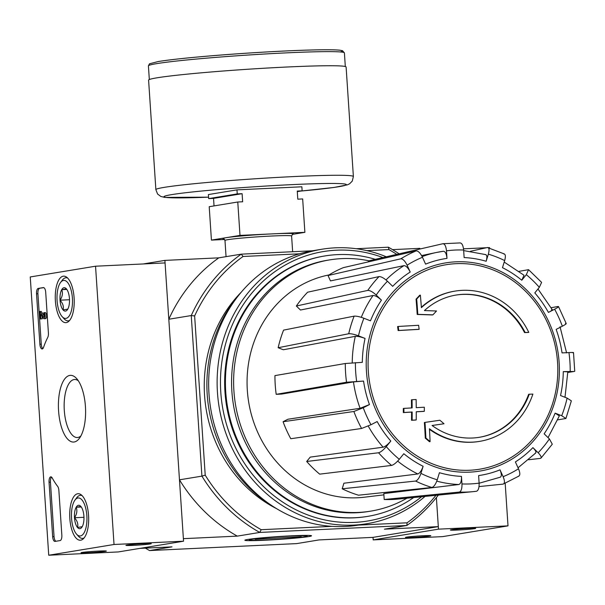 <?xml version="1.0" encoding="UTF-8"?>
<svg xmlns="http://www.w3.org/2000/svg" width="605" height="605" viewBox="0 0 605 605"><rect width="100%" height="100%" fill="white"/><g stroke="black" fill="none" stroke-linecap="round" stroke-linejoin="round"><path stroke-width="0.91" d="M331.979 526.358L261.216 529.7L259.742 532.43A161.142 147.166 -99.3 0 1 201.919 476.127L205.216 475.167L194.636 315.954L191.256 315.553L201.919 476.127L179.473 479.818L183.383 538.669L237.296 536.121L259.742 532.43L406.847 525.48L384.402 529.171L438.315 526.622L436.386 497.59L438.481 529.156L508.003 525.866L505.183 483.297M312.475 250.788L241.259 254.153A161.142 147.166 -99.3 0 0 191.256 315.553L168.81 319.243L164.9 260.392L218.813 257.843A161.142 147.166 80.7 0 0 168.81 319.243M143.264 263.954L164.9 260.392M479.168 437.332A72.071 65.816 -99.3 0 0 528.641 394.324L529.254 394.218A277.43 11.949 176.2 0 1 532.884 394.097A76.132 69.53 -99.3 0 1 479.682 441.363A76.132 69.53 -99.3 0 1 429.437 428.779A274.451 111.796 -98.2 0 1 430.087 441.605L429.474 441.711A265.913 78.673 34.6 0 0 425.292 438.133A273.664 111.479 81.8 0 0 424.37 422.509L424.982 422.403A273.664 111.479 81.8 0 1 425.905 438.028L425.292 438.133M479.682 441.363L479.069 441.461A76.132 69.53 -99.3 0 1 429.467 429.346M529.254 394.218A72.071 65.816 -99.3 0 1 479.47 437.279A72.071 65.816 -99.3 0 1 432.068 425.489A273.944 2.08 -8.4 0 1 444.002 423.757L443.389 423.855A273.944 2.08 -8.4 0 0 432.083 425.496M444.002 423.757A271.917 80.45 -145.4 0 0 439.895 420.241A274.708 2.087 171.6 0 0 424.982 422.403M425.905 438.028A265.913 78.673 34.6 0 1 430.087 441.605M525.155 332.493A277.43 11.949 -3.8 0 1 528.785 332.372L528.173 332.478A277.43 11.949 -3.8 0 0 524.543 332.591L525.155 332.493A72.071 65.816 -99.3 0 0 456.064 295.051A72.071 65.816 -99.3 0 0 424.438 310.577A273.944 21.425 -179.2 0 1 436.515 310.993A271.917 62.64 -41.4 0 1 432.893 314.85L432.28 314.955A274.708 21.485 0.8 0 0 417.193 314.456A273.664 109.422 92.7 0 0 416.066 299.157A265.913 61.256 138.6 0 0 419.741 295.232L420.354 295.134A265.913 61.256 138.6 0 1 416.679 299.059L416.066 299.157M420.354 295.134A274.451 109.739 -87.3 0 1 421.39 307.658A76.132 69.53 -99.3 0 1 454.96 291.118A76.132 69.53 -99.3 0 1 528.785 332.372M421.36 307.234A76.132 69.53 -99.3 0 1 454.347 291.217L454.96 291.118M416.679 299.059A273.664 109.422 92.7 0 1 417.805 314.358L417.193 314.456M417.805 314.358A274.708 21.485 0.8 0 1 432.893 314.85M455.762 295.104A72.071 65.816 -99.3 0 1 524.543 332.591M419.136 329.294A274.405 111.169 -92.7 0 0 418.622 325.286A275.797 11.881 176.2 0 0 398.219 326.466L397.606 326.571A269.822 109.316 87.3 0 1 398.128 330.572A276.402 11.903 -3.8 0 1 418.524 329.392L419.136 329.294A276.402 11.903 -3.8 0 0 398.74 330.474L398.128 330.572M398.219 326.466A269.822 109.316 87.3 0 1 398.74 330.474M424.332 411.294A274.405 111.169 -92.7 0 0 424.317 407.21A276.402 11.903 176.2 0 0 416.232 407.672A272.757 110.503 -92.7 0 0 416.119 399.504A277.43 11.949 176.2 0 0 412.035 399.739A271.842 110.133 87.3 0 1 412.149 407.906A276.402 11.903 176.2 0 0 403.913 408.39A269.822 109.316 87.3 0 1 403.928 412.481A275.797 11.881 -3.8 0 1 412.171 411.997A271.842 110.133 87.3 0 1 412.134 420.188A274.405 11.82 -3.8 0 1 416.217 419.946A272.757 110.503 -92.7 0 0 416.248 411.755A275.797 11.881 -3.8 0 1 424.332 411.294L423.727 411.4A275.797 11.881 -3.8 0 0 416.248 411.823M412.035 399.739L411.423 399.844A271.842 110.133 87.3 0 1 411.536 407.944M403.913 408.39L403.301 408.488A269.822 109.316 87.3 0 1 403.316 412.58A275.797 11.881 -3.8 0 1 411.559 412.096A271.842 110.133 87.3 0 1 411.521 420.286A274.405 11.82 -3.8 0 1 415.605 420.052L416.217 419.946M403.928 412.481L403.316 412.58M412.171 411.997L411.559 412.096M412.134 420.188L411.521 420.286M431.909 487.471A124.902 114.065 -99.3 0 1 415.59 481.058L342.196 488.787A120.032 109.618 -99.3 0 0 358.515 495.2L431.909 487.471C433.921 486.813 435.698 484.257 437.249 479.803L439.434 472.702A109.747 100.226 -99.3 0 0 461.464 476.392L461.963 483.939C462.084 488.674 461.207 491.381 459.331 492.069L384.205 499.503L383.812 493.582L458.855 484.522A117.362 107.176 -99.3 0 1 436.787 481.134M476.483 491.26A124.902 114.065 -99.3 0 1 473.299 491.623L476.483 491.26C478.358 490.579 479.236 487.864 479.115 483.13L478.615 475.583A109.747 100.226 -99.3 0 0 500.017 469.843L503.126 476.687C504.873 480.99 504.873 483.463 503.126 484.113L479.016 486.586M518.493 476.195C520.239 475.553 520.247 473.072 518.5 468.777L515.384 461.925A109.747 100.226 -99.3 0 0 532.907 447.632L538.148 452.737C541.225 455.951 541.944 457.834 540.295 458.401L528.626 459.747M540.968 458.106L552.289 444.206L549.4 438.927L544.152 433.815A109.747 100.226 -99.3 0 0 555.118 413.139L561.705 415.726L565.925 418.494L571.354 400.85L567.112 398.12L560.533 395.534A109.747 100.226 -99.3 0 0 563.278 371.621L574.024 371.485L567.83 372.461M572.784 352.768C574.349 352.465 573.071 352.405 568.95 352.579L562.037 352.904A109.747 100.226 -99.3 0 0 556.146 329.4L562.34 326.208C566.008 324.257 567.044 323.357 565.448 323.509M558.506 306.569L557.734 306.523C559.338 306.372 558.302 307.272 554.626 309.223L548.433 312.414C552.085 310.471 553.129 309.571 551.571 309.707M548.433 312.414A109.747 100.226 -99.3 0 0 534.797 292.903L539.327 287.33L541.611 282.391L528.558 269.671L519.067 271.35M528.551 269.679L526.32 274.67L521.79 280.236L524.021 275.245L504.207 262.071M521.79 280.236A109.747 100.226 -99.3 0 0 502.483 267.675L504.668 260.581C505.84 256.187 505.523 253.971 503.731 253.941M504.472 254.009L487.411 247.521C489.203 247.558 489.521 249.767 488.348 254.16L486.163 261.262C487.327 256.898 487.025 254.682 485.255 254.614M486.163 261.262A109.747 100.226 -99.3 0 0 464.133 257.571L463.634 250.024C463.127 245.35 461.91 242.983 459.989 242.93L442.958 243.717M442.958 243.724L442.837 243.739C444.758 243.792 445.976 246.159 446.482 250.833L446.982 258.38C446.49 253.737 445.28 251.37 443.367 251.279L436.507 252.459A117.362 107.176 -99.3 0 1 443.367 251.279M446.982 258.38A109.747 100.226 -99.3 0 0 425.58 264.128L422.471 257.276C420.346 253.041 418.252 250.909 416.195 250.886L343.398 267.622A120.032 109.618 -99.3 0 0 328.031 275.532L400.828 258.804A124.902 114.065 -99.3 0 1 416.195 250.886M400.828 258.804C402.885 258.819 404.972 260.952 407.105 265.187L410.213 272.038C408.103 267.826 406.015 265.693 403.958 265.64L330.474 280.901L328.031 275.532M410.213 272.038A109.747 100.226 -99.3 0 0 392.69 286.339L387.45 281.227C383.993 278.081 381.18 276.538 379.025 276.598L307.605 292.207A120.032 109.618 -99.3 0 0 296.352 306.017L367.772 290.408A124.902 114.065 -99.3 0 1 379.025 276.598M367.772 290.408C369.935 290.347 372.74 291.89 376.204 295.043L381.445 300.148C378.012 297.017 375.213 295.467 373.043 295.505L300.466 310.017L296.352 306.017M381.445 300.148A109.747 100.226 -99.3 0 0 370.479 320.824L363.9 318.238C359.604 316.657 356.345 315.961 354.122 316.15L283.571 330.126A120.032 109.618 -99.3 0 0 278.156 347.731L348.707 333.756A124.902 114.065 -99.3 0 1 354.122 316.15M348.707 333.756C350.93 333.567 354.19 334.262 358.485 335.843L365.065 338.429C360.799 336.856 357.555 336.161 355.309 336.335L283.314 349.758L278.156 347.731M365.065 338.429A109.747 100.226 -99.3 0 0 362.319 362.342L345.289 363.514L274.95 375.614A120.032 109.618 -99.3 0 0 276.198 394.331L346.536 382.231A124.902 114.065 -99.3 0 1 345.289 363.514M346.536 382.231L363.56 381.059L353.471 381.906L281.62 394.074L276.198 394.331M360.088 408.292L369.458 404.564L363.257 407.755L353.872 411.491L283.072 421.738L287.927 419.235L360.088 408.292A117.362 107.176 -99.3 0 1 353.471 381.906M283.072 421.738A120.032 109.618 -99.3 0 0 290.778 438.723L361.586 428.476L370.971 424.74L377.165 421.549A109.747 100.226 -99.3 0 0 390.807 441.068L386.27 446.634C383.252 450.135 380.681 452.177 378.556 452.767L306.682 461.479L310.236 457.115L383.116 447.193A117.362 107.176 -99.3 0 1 368.233 426.056M306.682 461.479A120.032 109.618 -99.3 0 0 319.69 474.146L391.564 465.427C393.689 464.844 396.26 462.802 399.277 459.301L403.807 453.727A109.747 100.226 -99.3 0 0 423.114 466.289L420.929 473.39C419.378 477.844 417.601 480.4 415.59 481.058M461.464 476.392C461.592 481.104 460.723 483.811 458.855 484.522M459.331 492.069A124.902 114.065 -99.3 0 0 473.299 491.623L397.961 499.087A120.032 109.618 -99.3 0 1 384.205 499.503M423.114 466.289C421.579 470.713 419.802 473.276 417.798 473.965A117.362 107.176 -99.3 0 1 397.659 461.108M342.196 488.787L343.905 483.221L417.798 473.965M390.807 441.068C387.813 444.546 385.249 446.588 383.116 447.193M368.422 261.867L368.354 260.921L442.837 243.739M470.41 251.294L487.411 247.521M551.178 307.718L557.734 306.523M574.024 371.485L574.735 371.296L573.51 352.571M563.278 371.621L567.142 371.81M565.925 418.494L557.712 419.855M555.118 413.139L559.345 415.907L548.054 437.619M540.295 458.401L540.961 458.106M532.907 447.632C535.97 450.823 536.695 452.706 535.085 453.296M503.126 484.113L519.014 476.022M500.017 469.843C501.757 474.116 501.764 476.589 500.04 477.262M419.878 249.041L419.832 248.345L392.554 249.638M438.315 526.622L373.02 537.369L373.187 539.894L442.716 536.612L508.003 525.866M356.216 248.723L388.365 247.203A161.142 147.166 -99.3 0 1 399.118 253.828M194.636 315.954A158.608 144.845 -99.3 0 1 243.066 256.482L241.259 254.153L218.813 257.843M247.71 539.463A33.388 1.437 -3.8 0 1 284.312 536.196A33.388 1.437 -3.8 0 1 311.484 535.743A33.388 1.437 -3.8 0 1 278.3 539.456A33.388 1.437 -3.8 0 1 244.912 540.167A33.388 1.437 -3.8 0 1 247.71 539.463M139.891 548.387L172.001 546.867L149.556 550.558L296.662 543.608L319.107 539.917L373.02 537.369M276.704 508.722A131.958 120.516 -99.3 0 1 241.1 292.344M358.319 525.11L407.074 522.811A158.608 144.845 -99.3 0 0 435.955 495.321M366.887 250.636L388.924 249.593A158.608 144.845 -99.3 0 1 396.789 254.365M243.066 256.482L299.452 253.82M261.216 529.7A158.608 144.845 -99.3 0 1 205.216 475.167M438.345 495.087A161.142 147.166 -99.3 0 1 406.847 525.48L407.074 522.811M179.473 479.818A161.142 147.166 80.7 0 0 237.296 536.121M149.556 550.558A161.142 147.166 -99.3 0 1 145.366 548.122M388.924 249.593L388.365 247.203M413.654 497.537A131.958 120.516 -99.3 0 1 367.681 516.375A131.958 120.516 -99.3 0 1 354.991 517.714A131.958 120.516 -99.3 0 1 226.368 398.808A131.958 120.516 -99.3 0 1 324.825 255.953A131.958 120.516 -99.3 0 1 375.289 259.326M406.938 498.202A127.292 116.251 -99.3 0 1 370.835 511.119A127.292 116.251 -99.3 0 1 358.599 512.412A127.292 116.251 -99.3 0 1 234.528 397.719A127.292 116.251 -99.3 0 1 329.498 259.916A127.292 116.251 -99.3 0 1 368.891 260.8M383.895 494.852L364.467 497.197A112.606 102.835 -99.3 0 1 357.623 497.771A112.606 102.835 -99.3 0 1 248.141 398.498A112.606 102.835 -99.3 0 1 327.925 275.146L329.029 274.912M370.835 511.119L368.8 511.452A127.292 116.251 -99.3 0 1 356.557 512.745A127.292 116.251 -99.3 0 1 232.486 398.052A127.292 116.251 -99.3 0 1 327.456 260.248L329.498 259.916M421.564 496.75A136.526 124.683 -99.3 0 1 354.515 522.395A136.526 124.683 -99.3 0 1 221.301 366.592A136.526 124.683 -99.3 0 1 382.935 257.564M367.288 516.436A131.958 120.516 -99.3 0 1 354.212 517.835A131.958 120.516 -99.3 0 1 225.574 398.725A131.958 120.516 -99.3 0 1 324.439 256.013M425.043 496.402A139.067 127.005 -99.3 0 1 367.038 523.68A139.067 127.005 -99.3 0 1 353.66 525.087A139.067 127.005 -99.3 0 1 218.118 399.784A139.067 127.005 -99.3 0 1 321.875 249.237A139.067 127.005 -99.3 0 1 386.3 256.785M367.038 523.68L358.568 525.072A139.067 127.005 -99.3 0 1 345.198 526.486A139.067 127.005 -99.3 0 1 209.655 401.183A139.067 127.005 -99.3 0 1 313.405 250.629L321.875 249.237M274.322 507.247A135.77 123.987 -99.3 0 1 239.315 294.514M30.25 276.954L95.545 266.208L114.027 544.485L48.733 555.231L30.25 276.954M114.027 544.485L183.549 541.203L165.067 262.925L95.545 266.208M126.997 545.067A12.69 0.544 176.2 0 0 125.938 545.339A12.69 0.544 176.2 0 0 138.621 545.067A12.69 0.544 176.2 0 0 151.235 543.661A12.69 0.544 176.2 0 0 140.904 543.827A12.69 0.544 176.2 0 0 126.997 545.067M82.114 552.456A12.69 0.544 176.2 0 0 81.047 552.728A12.69 0.544 176.2 0 0 93.737 552.456A12.69 0.544 176.2 0 0 106.344 551.042A12.69 0.544 176.2 0 0 96.021 551.216A12.69 0.544 176.2 0 0 82.114 552.456M183.549 541.203L118.262 551.942L48.733 555.231M38.228 288.426L43.333 287.587A5.074 2.057 87.3 0 1 43.431 287.579A5.074 2.057 87.3 0 1 45.708 292.313L48.408 332.969A5.074 2.057 87.3 0 1 47.757 337.378A88.822 35.982 87.3 0 0 43.545 347.391A5.074 2.057 87.3 0 1 42.153 348.956A5.074 2.057 87.3 0 1 39.877 344.222L36.527 293.818A5.074 2.057 87.3 0 1 38.228 288.426L43.855 287.662M52.658 536.68L49.043 482.23A5.074 2.057 87.3 0 1 50.843 476.823A5.074 2.057 87.3 0 1 52.212 477.942A88.822 35.982 87.3 0 0 57.649 486.367A5.074 2.057 87.3 0 1 58.874 490.466L61.839 535.168A5.074 2.057 87.3 0 1 60.137 540.567L55.032 541.407A5.074 2.057 87.3 0 1 54.942 541.414A5.074 2.057 87.3 0 1 52.658 536.68L54.049 536.612L50.434 482.162A5.074 2.057 87.3 0 1 51.554 477.095M74.211 441.983A33.388 13.529 87.3 0 1 58.458 402.499A33.388 13.529 87.3 0 1 76.578 378.511A33.388 13.529 87.3 0 1 85.517 408.057A33.388 13.529 87.3 0 1 79.406 438.307A33.388 13.529 87.3 0 1 74.211 441.983M66.285 322.616A23.285 9.43 87.3 0 1 65.915 322.662A23.285 9.43 87.3 0 1 55.32 299.853A23.285 9.43 87.3 0 1 63.722 276.152A23.285 9.43 87.3 0 1 74.143 298.507A23.285 9.43 87.3 0 1 66.285 322.616M80.737 540.182A23.285 9.43 87.3 0 1 80.367 540.22A23.285 9.43 87.3 0 1 69.772 517.419A23.285 9.43 87.3 0 1 78.166 493.71A23.285 9.43 87.3 0 1 88.595 516.065A23.285 9.43 87.3 0 1 80.737 540.182M80.888 435.94A29.048 11.767 87.3 0 1 77.894 437.46A29.048 11.767 87.3 0 1 77.342 437.521A29.048 11.767 87.3 0 1 64.221 409.063A29.048 11.767 87.3 0 1 74.604 379.494A29.048 11.767 87.3 0 1 78.279 380.734M55.902 541.263A5.074 2.057 87.3 0 1 54.049 536.612M42.834 348.624A5.074 2.057 87.3 0 1 41.269 344.162L37.918 293.758A5.074 2.057 87.3 0 1 39.62 288.358M42.108 316.438L42.267 318.805L40.263 318.971L39.764 311.454L43.764 317.096L44.294 317.073M44.566 316.196L41.155 311.386L39.764 311.454M42.267 318.805L40.263 318.971M43.923 314.184L43.764 312.672A3.048 1.233 87.3 0 1 43.817 312.664A3.048 1.233 87.3 0 1 45.194 315.651A3.048 1.233 87.3 0 1 44.105 318.752A3.048 1.233 87.3 0 1 43.522 318.434L40.565 314.267L40.875 318.873M43.878 312.664L45.148 312.603A3.048 1.233 87.3 0 1 45.209 312.596A3.048 1.233 87.3 0 1 46.585 315.583A3.048 1.233 87.3 0 1 45.496 318.684L44.105 318.752M43.862 314.192A1.52 0.62 87.3 0 1 43.893 314.184A1.52 0.62 87.3 0 1 44.581 315.674A1.52 0.62 87.3 0 1 44.036 317.224A1.52 0.62 87.3 0 1 43.764 317.096M67.775 309.14A11.722 4.749 87.3 0 1 67.344 309.805A11.722 4.749 87.3 0 1 63.064 309.919C63.926 306.606 62.92 303.362 60.031 300.186C62.459 296.616 63.018 293.115 61.718 289.674L66.429 288.903A11.722 4.749 87.3 0 1 69.454 298.636A11.722 4.749 87.3 0 1 67.775 309.14L63.064 309.919A11.722 4.749 87.3 0 1 60.031 300.186A11.722 4.749 87.3 0 1 61.718 289.674A11.722 4.749 87.3 0 1 66.353 288.812A11.722 4.749 87.3 0 1 66.429 288.903M72.396 298.152A19.035 7.714 87.3 0 1 62.133 316.612A19.035 7.714 87.3 0 1 57.044 299.77A19.035 7.714 87.3 0 1 60.523 282.527A19.035 7.714 87.3 0 1 72.396 298.152M69.62 320.431A21.568 8.742 87.3 0 1 68.078 320.847A21.568 8.742 87.3 0 1 64.107 318.797L62.133 316.612M60.523 282.527L62.285 280.168A21.568 8.742 87.3 0 1 66.043 277.755A21.568 8.742 87.3 0 1 67.616 278.02M66.845 289.432L61.718 289.674M69.507 299.732L60.031 300.186M82.227 526.698A11.722 4.749 87.3 0 1 81.796 527.363A11.722 4.749 87.3 0 1 77.508 527.477C78.378 524.164 77.364 520.92 74.483 517.744C76.911 514.174 77.47 510.673 76.169 507.24L80.881 506.461A11.722 4.749 87.3 0 1 83.906 516.194A11.722 4.749 87.3 0 1 82.227 526.698L77.508 527.477A11.722 4.749 87.3 0 1 74.483 517.744A11.722 4.749 87.3 0 1 76.169 507.24A11.722 4.749 87.3 0 1 80.798 506.377A11.722 4.749 87.3 0 1 80.881 506.461M86.848 515.71A19.035 7.714 87.3 0 1 76.585 534.177A19.035 7.714 87.3 0 1 71.496 517.336A19.035 7.714 87.3 0 1 74.975 500.085A19.035 7.714 87.3 0 1 86.848 515.71M84.072 537.989A21.568 8.742 87.3 0 1 82.53 538.405A21.568 8.742 87.3 0 1 78.559 536.355L76.585 534.177M74.975 500.085L76.729 497.726A21.568 8.742 87.3 0 1 80.495 495.314A21.568 8.742 87.3 0 1 82.068 495.586M81.289 506.998L76.169 507.24M83.959 517.298L74.483 517.744M489.551 248.02L489.521 247.589L488.371 247.649M463.513 248.821L486.45 247.74M429.739 536.03A12.69 0.544 176.2 0 0 430.798 535.712A12.69 0.544 176.2 0 0 418.115 536.03A12.69 0.544 176.2 0 0 405.501 537.391A12.69 0.544 176.2 0 0 415.295 537.3A12.69 0.544 176.2 0 0 429.739 536.03M474.63 528.641A12.69 0.544 176.2 0 0 475.689 528.324A12.69 0.544 176.2 0 0 463.007 528.641A12.69 0.544 176.2 0 0 450.392 530.003A12.69 0.544 176.2 0 0 460.186 529.912A12.69 0.544 176.2 0 0 474.63 528.641M373.187 539.894L438.481 529.156M214.041 205.912L213.542 198.379L208.672 198.614L208.4 194.56L236.971 189.864L301.857 186.794L302.129 190.84L297.259 191.074L297.796 199.166L302.666 198.939L304.882 232.335L292.306 234.4M236.971 189.864L237.236 193.91L208.672 198.614M224.637 239.474L211.425 240.102L239.996 235.398L237.773 202.002L242.643 201.775L242.106 193.683L237.236 193.91M239.996 235.398L304.882 232.335M237.773 202.002L209.209 206.706L211.425 240.102M302.129 190.84L297.297 191.641M300.768 191.067A91.355 3.933 -3.8 0 0 315.961 183.708A91.355 3.933 -3.8 0 0 171.699 194.621A91.355 3.933 -3.8 0 0 208.574 197.154L164.726 197.404L160.817 196.451L157.587 194.031L155.871 189.652L148.596 80.11A98.97 4.265 -3.8 0 1 156.967 77.818A98.97 4.265 -3.8 0 1 267.546 68.032A98.97 4.265 -3.8 0 1 346.105 66.989L353.38 176.531L352.254 181.114L349.614 183.784L347.406 184.843L334.172 187.429L300.64 191.089M242.106 193.683L213.542 198.379M266.525 539.94A29.048 1.248 -3.8 0 1 249.252 539.993A29.048 1.248 -3.8 0 1 278.118 536.771A29.048 1.248 -3.8 0 1 307.159 536.151A29.048 1.248 -3.8 0 1 266.525 539.94M255.121 539.289L301.282 536.748L255.121 539.289M368.324 371.432A103.606 94.614 -99.3 0 1 456.087 263.674A103.606 94.614 -99.3 0 1 557.56 362.486A103.606 94.614 -99.3 0 1 469.805 470.244A103.606 94.614 -99.3 0 1 368.324 371.432M469.783 472.142A105.489 96.339 -99.3 0 1 375.879 318.343A105.489 96.339 -99.3 0 1 542.738 310.456A105.489 96.339 -99.3 0 1 469.783 472.142M437.249 479.803A117.294 107.115 -99.3 0 1 420.929 473.39M479.115 483.13A117.294 107.115 -99.3 0 1 461.963 483.939M518.5 468.777A117.294 107.115 -99.3 0 1 503.126 476.687M549.4 438.927A117.294 107.115 -99.3 0 1 538.148 452.737M567.112 398.12A117.294 107.115 -99.3 0 1 561.705 415.726M568.95 352.579A117.294 107.115 -99.3 0 1 570.197 371.296M554.626 309.223A117.294 107.115 -99.3 0 1 562.34 326.208M526.32 274.67A117.294 107.115 -99.3 0 1 539.327 287.33M488.348 254.16A117.294 107.115 -99.3 0 1 504.668 260.581M446.482 250.833A117.294 107.115 -99.3 0 1 463.634 250.024M407.105 265.187A117.294 107.115 -99.3 0 1 422.471 257.276M376.204 295.043A117.294 107.115 -99.3 0 1 387.45 281.227M358.485 335.843A117.294 107.115 -99.3 0 1 363.9 318.238M356.647 381.384A117.294 107.115 -99.3 0 1 355.407 362.667M369.458 404.564A109.747 100.226 -99.3 0 1 363.56 381.059M370.971 424.74A117.294 107.115 -99.3 0 1 363.257 407.755M399.277 459.301A117.294 107.115 -99.3 0 1 386.27 446.634M422.154 256.618A117.362 107.176 -99.3 0 1 436.507 252.459L421.594 255.575M386.013 279.949A117.362 107.176 -99.3 0 1 403.958 265.64M361.283 317.33A117.362 107.176 -99.3 0 1 373.043 295.505M352.231 362.849A117.362 107.176 -99.3 0 1 355.309 336.335M361.586 428.476A124.902 114.065 -99.3 0 1 353.872 411.491M391.564 465.427A124.902 114.065 -99.3 0 1 378.556 452.767M50.434 482.162L49.043 482.23M41.269 344.162L39.877 344.222M37.918 293.758L36.527 293.818M226.051 256.656L224.977 240.45A33.388 1.437 -3.8 0 1 227.798 239.678A33.388 1.437 -3.8 0 1 265.103 236.374A33.388 1.437 -3.8 0 1 291.602 236.026L292.578 234.226M223.941 238.869A35.415 1.528 -3.8 0 1 225.809 237.742A35.415 1.528 -3.8 0 1 269.641 234.006A35.415 1.528 -3.8 0 1 292.419 234.316M158.442 61.513A96.18 4.144 -3.8 0 1 275.298 51.478A96.18 4.144 -3.8 0 1 340.335 51.947M156.725 63.623A98.207 4.227 -3.8 0 1 266.45 53.905A98.207 4.227 -3.8 0 1 344.404 52.877L342.513 50.699L339.889 50.2C334.179 49.61 322.473 49.61 304.769 50.185C284.789 50.865 262.366 52.075 237.508 53.807C200.822 56.439 174.399 59.01 158.245 61.529L149.488 63.79L148.414 65.892A98.207 4.227 -3.8 0 1 156.725 63.623M155.871 189.652A98.97 4.265 -3.8 0 1 164.242 187.361A98.97 4.265 -3.8 0 1 274.821 177.567A98.97 4.265 -3.8 0 1 353.38 176.531M567.838 371.621L564.994 397.288M566.598 352.897L560.033 326.753M552.32 309.752L537.981 288.986M485.815 254.629L463.672 250.599M479.122 483.236L500.358 477.179M518.046 467.794L535.72 453.009M324.825 255.953L324.046 256.081M367.681 516.375L366.902 516.496M566.227 323.562L558.513 306.569M45.209 312.596L43.817 312.664M68.078 320.847L69.31 320.786M66.043 277.755L67.276 277.695M82.53 538.405L83.762 538.352M80.495 495.314L81.72 495.253M292.646 251.725L291.602 236.026M223.767 238.801L224.977 240.45M345.311 66.512L344.404 52.877M149.322 79.535L148.414 65.892"/></g></svg>
